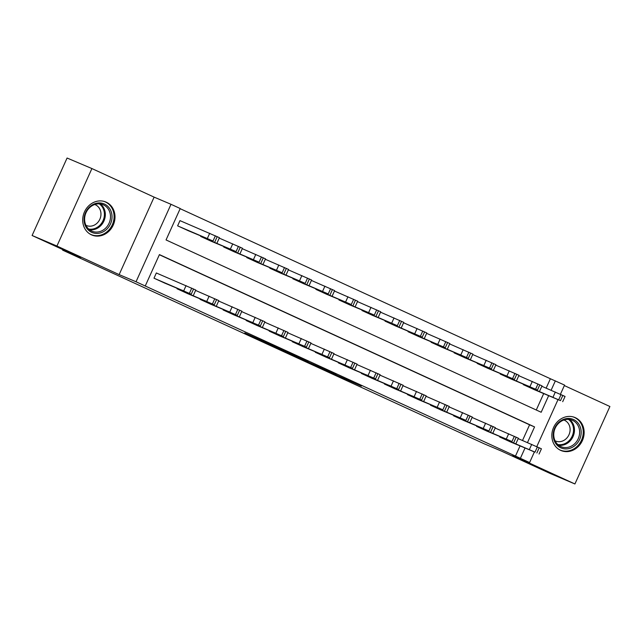 <?xml version="1.0" encoding="UTF-8"?>
<svg xmlns="http://www.w3.org/2000/svg" width="642" height="642" viewBox="0 0 642 642"><rect width="100%" height="100%" fill="white"/><g stroke="black" fill="none" stroke-linecap="round" stroke-linejoin="round"><path stroke-width="0.96" d="M320.96 368.171L361.342 386.083L320.96 368.171M91.469 234.844A17.92 15.825 113 0 0 91.846 235.012A17.92 15.825 113 0 0 113.321 224.909A17.92 15.825 113 0 0 106.219 202.182A17.92 15.825 113 0 0 105.842 202.013A17.92 15.825 113 0 0 84.375 212.125A17.92 15.825 113 0 0 91.469 234.844M560.61 450.347A17.92 15.825 113 0 0 560.988 450.515A17.92 15.825 113 0 0 582.463 440.412A17.92 15.825 113 0 0 575.36 417.685A17.92 15.825 113 0 0 574.983 417.525A17.92 15.825 113 0 0 553.516 427.628A17.92 15.825 113 0 0 560.61 450.347M244.779 332.957L279.832 348.638L244.779 332.957M32.1 235.494L67.081 158.028L91.91 168.557L56.929 246.03L32.1 235.494L80.491 257.723L62.611 250.139L483.827 443.63L501.699 451.214L550.09 473.443L574.919 483.972L512.709 455.395L529.594 462.553L136.032 281.766L171.005 204.3L180.225 208.53L166.045 239.939L541.174 412.26L548.637 395.729M56.929 246.03L119.147 274.607L136.032 281.766M293.338 355.475L336.103 374.487L293.338 355.475M287.391 352.779L264.961 342.451L285.538 351.238L308.184 361.655L287.415 352.715M574.919 483.972L609.9 406.506L564.35 385.577M515.406 456.213L520.036 445.973M522.524 440.46L529.586 424.811L159.36 254.738M510.695 442.009L499.62 436.953L499.797 436.576M487.655 431.424L476.581 426.368L476.749 425.991M464.607 420.839L453.541 415.783L453.709 415.406M441.568 410.254L430.493 405.198L430.67 404.821M418.528 399.669L407.453 394.613L407.622 394.236M395.48 389.084L384.414 384.028L384.582 383.651M372.44 378.499L361.366 373.443L361.542 373.066M349.4 367.914L338.326 362.858L338.503 362.481M326.353 357.329L315.286 352.273L315.455 351.896M303.313 346.744L292.238 341.696L292.415 341.311M280.273 336.159L269.199 331.112L269.375 330.726M257.233 325.574L246.159 320.527L246.327 320.141M234.186 314.989L223.111 309.942L223.288 309.556M211.146 304.404L200.071 299.357L200.248 298.971M188.106 293.819L177.031 288.772L177.2 288.386M157.274 273.372L156.351 272.946L153.992 278.187L165.058 283.234M546.157 388.121L550.387 378.748L180.161 208.682M536.271 410.005L543.67 393.626M534.329 389.662L523.254 384.614L523.431 384.229M511.289 379.077L500.214 374.029L500.383 373.644M488.241 368.492L477.175 363.444L477.343 363.059M465.201 357.907L454.127 352.859L454.303 352.474M442.161 347.33L431.087 342.274L431.263 341.889M419.114 336.745L408.047 331.689L408.216 331.304M396.074 326.16L384.999 321.104L385.176 320.719M373.034 315.575L361.96 310.519L362.136 310.134M349.994 304.99L338.92 299.934L339.088 299.549M326.947 294.405L315.872 289.349L316.049 288.964M303.907 283.82L292.832 278.764L293.009 278.379M280.867 273.235L269.792 268.179L269.961 267.794M257.819 262.65L246.753 257.594L246.921 257.217M234.779 252.065L223.705 247.01L223.881 246.632M211.74 241.48L200.665 236.425L200.834 236.047M180.908 221.033L179.985 220.607L177.625 225.84L188.692 230.895M62.844 249.618L62.611 250.139M119.147 274.607L154.12 197.134L91.91 168.557M154.12 197.134L171.005 204.3M550.387 378.748L564.567 385.088L560.418 394.276M527.491 442.571L534.553 426.914L159.425 254.593L145.244 286.003M520.373 458.324L525.004 448.076M557.978 399.693L536.784 446.623M534.345 452.04L529.594 462.553M551.125 390.224L555.354 380.85M529.586 424.811L534.553 426.914M314.901 365.37L332.428 372.841L314.901 365.37M281.003 349.705L295.007 355.973L281.003 349.705L281.18 349.328M524.177 385.031L560.498 400.632L533.398 389.269M541.832 386.283L565.064 396.451L562.697 401.683M551.069 396.499L557.368 399.364L551.069 396.499M500.543 437.379L535.019 452.128L509.764 441.616M539.063 454.03L541.431 448.79L518.198 438.63M527.435 448.838L533.735 451.711L527.435 448.838M501.137 374.447L537.458 390.047L510.35 378.684M518.792 375.698L542.025 385.866L539.657 391.098M528.021 385.914L534.321 388.779L528.021 385.914M478.097 363.862L514.411 379.462L487.31 368.099M495.744 365.113L518.977 375.281L516.617 380.513M504.981 375.329L511.281 378.194L504.981 375.329M455.05 353.285L491.371 368.877L464.27 357.514M472.705 354.528L495.937 364.696L493.57 369.928M481.941 364.744L488.241 367.609L481.941 364.744M477.504 426.794L511.979 441.544L486.716 431.031M516.024 443.445L518.383 438.205L495.151 428.045M504.387 438.253L510.687 441.126L504.387 438.253M454.456 416.209L488.939 430.959L463.676 420.446M492.984 432.86L495.343 427.62L472.111 417.461M481.348 427.668L487.647 430.541L481.348 427.668M431.416 405.624L465.891 420.374L440.637 409.861M469.936 422.276L472.303 417.035L449.071 406.876M458.308 417.083L464.607 419.956L458.308 417.083M432.01 342.7L468.331 358.292L441.223 346.929M449.665 343.943L472.897 354.111L470.53 359.343M458.894 354.159L465.193 357.024L458.894 354.159M408.376 395.039L442.852 409.789L417.589 399.276M446.896 411.691L449.264 406.45L426.031 396.291M435.26 406.498L441.56 409.371L435.26 406.498M559.607 421.666A15.504 13.691 -67 0 1 578.94 424.298A15.504 13.691 -67 0 1 574.775 445.7A15.504 13.691 -67 0 1 555.442 443.06A15.504 13.691 -67 0 1 559.607 421.666M573.715 444.593A14.357 12.68 113 0 0 579.614 431.328A14.357 12.68 113 0 0 572.303 420.253A14.357 12.68 113 0 0 559.672 422.348A14.357 12.68 113 0 0 553.773 435.613A14.357 12.68 113 0 0 561.092 446.688A14.357 12.68 113 0 0 573.715 444.593M563.901 420.012A11.307 9.983 -67 0 1 564.326 420.189A11.307 9.983 -67 0 1 570.088 428.904A11.307 9.983 -67 0 1 565.442 439.353A11.307 9.983 -67 0 1 555.499 441.006A11.307 9.983 -67 0 1 555.081 440.813M558.957 449.448A17.807 15.721 113 0 0 560.241 450.074A17.807 15.721 113 0 0 575.898 447.474A17.807 15.721 113 0 0 583.217 431.023A17.807 15.721 113 0 0 574.141 417.292A17.807 15.721 113 0 0 572.808 416.802M91.67 232.308A15.504 13.691 -67 0 1 85.611 212.462A15.504 13.691 -67 0 1 104.429 204.044A15.504 13.691 -67 0 1 110.496 223.889A15.504 13.691 -67 0 1 91.67 232.308M103.458 204.878A14.357 12.68 113 0 0 103.161 204.75A14.357 12.68 113 0 0 85.956 212.847A14.357 12.68 113 0 0 91.645 231.048A14.357 12.68 113 0 0 91.95 231.184A14.357 12.68 113 0 0 109.148 223.087A14.357 12.68 113 0 0 103.458 204.878M94.759 204.509A11.307 9.983 -67 0 1 95.185 204.678A11.307 9.983 -67 0 1 95.425 204.782A11.307 9.983 -67 0 1 99.903 219.123A11.307 9.983 -67 0 1 86.357 225.494A11.307 9.983 -67 0 1 86.116 225.39A11.307 9.983 -67 0 1 85.94 225.31M89.816 233.945A17.807 15.721 113 0 0 90.723 234.402A17.807 15.721 113 0 0 91.1 234.571A17.807 15.721 113 0 0 112.43 224.523A17.807 15.721 113 0 0 105.376 201.949A17.807 15.721 113 0 0 104.999 201.781A17.807 15.721 113 0 0 103.667 201.299M408.97 332.115L445.283 347.707L418.183 336.344M426.617 333.358L449.849 343.526L447.49 348.758M435.854 343.574L442.153 346.439L435.854 343.574M385.336 384.454L421.65 400.054L394.549 388.691M423.856 401.106L426.216 395.865L402.983 385.706M412.22 395.913L418.52 398.786L412.22 395.913M385.922 321.53L422.243 337.122L395.143 325.759M403.577 322.774L426.81 332.941L424.442 338.173M412.814 332.989L419.114 335.854L412.814 332.989M362.882 310.945L397.358 325.695L372.095 315.174M380.537 312.189L403.77 322.356L401.402 327.589M389.766 322.404L396.066 325.269L389.766 322.404M339.843 300.36L374.318 315.11L349.055 304.589M357.49 301.604L380.722 311.771L378.363 317.004M366.726 311.819L373.026 314.684L366.726 311.819M316.795 289.775L351.27 304.525L326.016 294.004M334.45 291.027L357.682 301.186L355.323 306.419M343.687 301.234L349.986 304.099L343.687 301.234M362.289 373.869L398.61 389.469L371.509 378.106M400.809 390.521L403.176 385.28L379.944 375.121M389.18 385.336L395.48 388.201L389.18 385.336M339.249 363.284L375.57 378.884L348.462 367.521M377.769 379.936L380.136 374.695L356.904 364.536M366.133 374.751L372.432 377.616L366.133 374.751M316.209 352.699L352.522 368.299L325.422 356.936M354.729 369.351L357.088 364.118L333.856 353.951M343.093 364.166L349.392 367.031L343.093 364.166M293.161 342.114L329.482 357.714L302.382 346.351M331.681 358.766L334.049 353.533L310.816 343.366M320.053 353.582L326.353 356.446L320.053 353.582M293.755 279.19L328.231 293.94L302.976 283.419M311.41 280.442L334.642 290.601L332.275 295.834M320.639 290.649L326.938 293.514L320.639 290.649M270.122 331.529L306.443 347.129L279.334 335.766M308.642 348.181L311.009 342.948L287.776 332.781M297.005 342.997L303.305 345.861L297.005 342.997M270.715 268.605L305.191 283.355L279.928 272.834M288.362 269.857L311.595 280.016L309.235 285.249M297.599 280.064L303.899 282.929L297.599 280.064M247.082 320.944L283.403 336.544L256.294 325.181M285.602 337.596L287.961 332.363L264.729 322.196M273.965 332.412L280.265 335.276L273.965 332.412M247.668 258.02L282.151 272.77L256.888 262.249M265.323 259.272L288.555 269.431L286.196 274.664M274.559 269.48L280.859 272.344L274.559 269.48M224.628 247.435L259.103 262.185L233.848 251.664M242.283 248.687L265.515 258.846L263.148 264.079M251.512 258.895L257.811 261.759L251.512 258.895M201.588 236.85L236.063 251.6L210.801 241.079M219.235 238.102L242.467 248.261L240.108 253.494M228.472 248.31L234.771 251.183L228.472 248.31M178.54 226.265L213.024 241.015L187.761 230.494M179.977 220.631L219.428 237.676L217.068 242.909M205.432 237.725L211.732 240.598L205.432 237.725M224.034 310.359L260.355 325.959L233.255 314.596M262.562 327.011L264.921 321.778L241.689 311.611M250.926 321.827L257.225 324.692L250.926 321.827M200.994 299.774L237.315 315.374L210.215 304.011M239.514 316.426L241.882 311.193L218.649 301.026M227.878 311.242L234.178 314.107L227.878 311.242M177.954 289.189L214.276 304.79L187.167 293.426M216.474 305.841L218.834 300.608L195.601 290.441M204.838 300.657L211.138 303.522L204.838 300.657M154.907 278.604L191.228 294.205L164.127 282.841M193.435 295.256L195.794 290.023L156.335 272.978M181.798 290.072L188.098 292.937L181.798 290.072M552.979 397.254L555.346 392.021M560.498 400.632L562.865 395.4M558.652 399.789L561.02 394.557M531.712 444.36L529.345 449.593M537.386 446.896L535.019 452.128M539.224 447.747L536.864 452.979M529.939 386.669L532.306 381.436M537.458 390.047L539.818 384.815M535.613 389.204L537.98 383.972M506.899 376.084L509.258 370.851M514.411 379.462L516.778 374.23M512.573 378.62L514.932 373.387M483.851 365.499L486.219 360.266M491.371 368.877L493.738 363.645M489.525 368.035L491.892 362.802M508.673 433.775L506.305 439.008M514.338 436.311L511.979 441.544M516.184 437.162L513.825 442.394M485.625 423.19L483.266 428.423M491.299 425.726L488.939 430.959M493.144 426.577L490.777 431.809M462.585 412.605L460.218 417.838M468.259 415.141L465.891 420.374M470.104 415.992L467.737 421.224M460.812 354.914L463.179 349.681M468.331 358.292L470.69 353.06M466.485 357.45L468.853 352.217M439.545 402.02L437.178 407.253M445.219 404.556L442.852 409.789M447.057 405.407L444.697 410.639M569.574 419.483A14.357 12.68 -67 0 1 568.547 442.402A14.357 12.68 -67 0 1 558.636 445.267M557.754 444.513A13.891 12.262 113 0 0 567.825 441.832A13.891 12.262 113 0 0 568.419 419.37M100.433 203.979A14.357 12.68 -67 0 1 104.052 220.72A14.357 12.68 -67 0 1 89.503 229.756M88.612 229.009A13.891 12.262 113 0 0 103.177 220.35A13.891 12.262 113 0 0 99.277 203.867M437.772 344.329L440.131 339.096M445.283 347.707L447.651 342.475M443.445 346.865L445.805 341.632M416.498 391.435L414.138 396.668M422.171 393.971L419.812 399.212M424.017 394.822L421.65 400.054M414.724 333.744L417.091 328.511M422.243 337.122L424.611 331.89M420.398 336.28L422.765 331.047M391.684 323.159L394.052 317.926M399.204 326.545L401.563 321.305M397.358 325.695L399.725 320.462M368.644 312.574L371.004 307.341M376.164 315.96L378.523 310.72M374.318 315.11L376.677 309.877M345.605 301.989L347.964 296.756M353.116 305.375L355.483 300.135M351.27 304.525L353.638 299.292M393.458 380.85L391.09 386.091M399.131 383.386L396.764 388.627M400.977 384.237L398.61 389.469M370.418 370.265L368.051 375.506M376.092 372.801L373.724 378.042M377.929 373.652L375.57 378.884M347.37 359.68L345.011 364.921M353.044 362.216L350.684 367.457M354.89 363.067L352.522 368.299M324.33 349.096L321.963 354.336M330.004 351.631L327.637 356.872M331.85 352.482L329.482 357.714M322.557 291.404L324.924 286.172M330.076 294.79L332.436 289.55M328.231 293.94L330.598 288.707M301.291 338.511L298.923 343.751M306.964 341.046L304.597 346.287M308.802 341.897L306.443 347.129M299.517 280.819L301.876 275.587M307.036 284.205L309.396 278.965M305.191 283.355L307.55 278.122M278.243 327.926L275.883 333.166M283.916 330.461L281.557 335.702M285.762 331.312L283.403 336.544M276.477 270.234L278.837 265.002M283.989 273.62L286.356 268.38M282.151 272.77L284.51 267.537M253.43 259.649L255.797 254.417M260.949 263.035L263.308 257.795M259.103 262.185L261.471 256.952M230.39 249.064L232.749 243.832M237.909 252.45L240.268 247.21M236.063 251.6L238.423 246.368M207.35 238.479L209.709 233.247M214.861 241.865L217.229 236.633M213.024 241.015L215.383 235.783M255.203 317.341L252.844 322.581M260.877 319.877L258.509 325.117M262.722 320.727L260.355 325.959M232.163 306.756L229.796 311.996M237.837 309.3L235.47 314.532M239.675 310.142L237.315 315.374M209.115 296.179L206.756 301.411M214.789 298.715L212.43 303.947M216.635 299.557L214.276 304.79M186.076 285.594L183.716 290.826M191.749 288.13L189.39 293.362M193.595 288.972L191.228 294.205M560.241 450.074L559.391 449.713M574.141 417.292L573.29 416.931M91.1 234.571L90.249 234.21M104.999 201.781L104.148 201.419"/></g></svg>
